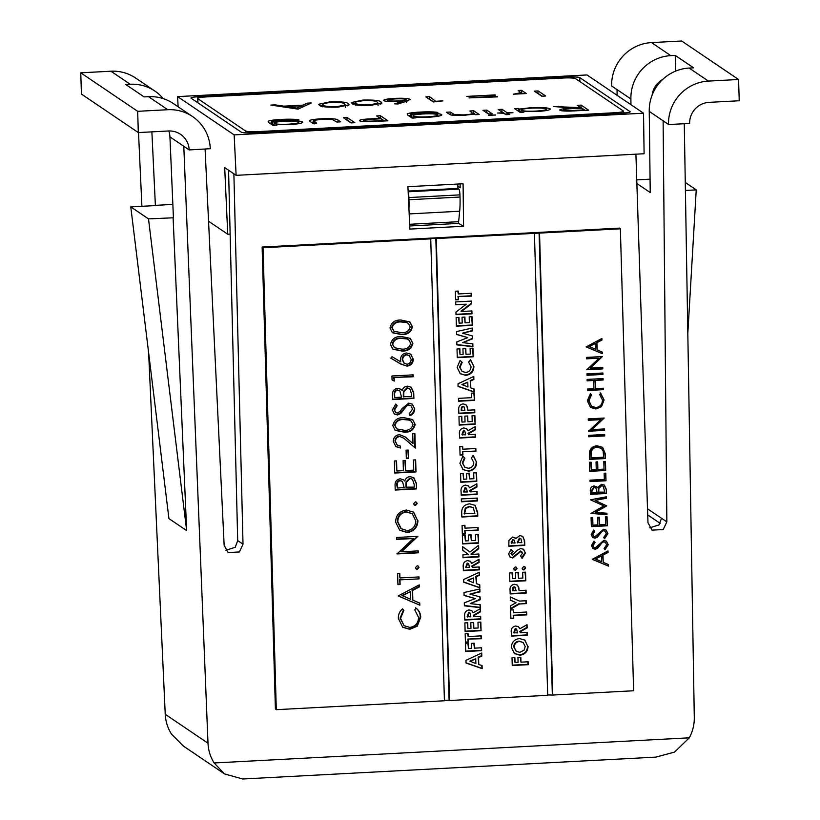 <?xml version="1.0" encoding="UTF-8"?>
<svg xmlns="http://www.w3.org/2000/svg" width="820" height="820" viewBox="0 0 820 820"><rect width="100%" height="100%" fill="white"/><g stroke="black" fill="none" stroke-linecap="round" stroke-linejoin="round"><path stroke-width="1.23" d="M689.302 737.816L674.563 752.083L655.805 757.126L242.689 779L224.506 773.895L183.321 746.026L171.493 734.115C167.69 728.088 165.609 721.477 165.24 714.281L208.003 743.217C208.321 750.382 210.371 756.973 214.143 762.969L689.302 737.816C692.716 731.43 694.386 724.644 694.294 717.469L684.28 123.707M635.91 154.17L647.974 522.74L652.023 530.13L663.216 529.556L666.855 521.879L663.114 120.888L668.515 124.435A41.861 40.928 -55.9 0 1 708.418 81.098L738.564 79.499L739.24 100.757L709.085 102.356A20.418 19.967 124.1 0 0 689.62 123.43L668.515 124.548M205.082 149.086L224.147 545.32L228.175 552.567L239.43 551.952L243.017 544.183L233.884 173.82M208.003 743.217L183.793 146.267L189.195 149.927A20.418 19.967 124.1 0 0 168.469 130.985L138.324 132.573L137.657 111.315L167.803 109.716A41.861 40.928 -55.9 0 1 192.567 116.563A41.861 40.928 -55.9 0 1 210.289 148.707L189.195 149.927M463.085 183.762L407.919 186.683L409.867 229.098L463.566 226.258L463.085 183.762M138.508 132.563L141.901 206.302M148.635 352.774L165.24 714.281M630.959 104.693L630.887 98.974L611.628 85.946L617.029 89.708L617.111 95.325M457.878 184.028L457.847 186.212L460.174 187.79L460.122 183.916M649.686 527.844L659.024 524.892L661.545 518.281L666.855 521.879M225.848 550.292L235.237 547.278L237.697 540.585L228.565 170.222M457.867 187.872L457.847 186.212M630.887 98.974A41.861 40.928 -55.9 0 1 670.791 55.637L675.219 55.401L693.576 67.824L689.159 68.06A41.861 40.928 124.1 0 0 649.255 111.407L668.515 124.435M611.628 85.946A41.861 40.928 -55.9 0 1 651.531 42.599L681.676 41L738.564 79.499M662.734 79.407A20.418 19.967 124.1 0 0 652.146 95.038M173.112 217.577L186.652 530.591L148.502 218.878L173.43 217.792L169.935 136.889A20.418 19.967 124.1 0 0 168.776 130.964M148.502 218.878L130.78 206.886L168.93 518.599L186.652 530.591M130.78 206.886L155.39 205.584L151.885 131.856M163.241 98.615A41.861 40.928 124.1 0 0 154.939 91.102L135.669 78.064A41.861 40.928 -55.9 0 0 110.915 71.217L80.76 72.816L81.436 94.074L138.324 132.573M154.939 91.102A41.861 40.928 124.1 0 0 130.175 84.255L125.757 84.491L144.115 96.914L148.533 96.688A41.861 40.928 -55.9 0 1 173.297 103.525L192.567 116.563M80.76 72.816L137.657 111.315M649.255 111.407L650.229 192.546L636.863 183.506M647.523 508.8L661.545 518.281M172.856 204.426L155.072 205.369M685.274 182.46L696.241 189.881L685.407 190.455M636.75 179.867L650.075 179.16M687.816 333.371L696.241 189.881M675.219 55.401L675.711 71.073M224.506 773.895L214.143 762.969M463.566 226.258L458.308 223.214M460.174 187.718L457.939 186.201M236.119 175.337L644.1 153.74L643.526 113.201L586.997 74.948L177.612 96.617L234.151 134.88L236.119 175.337L224.69 167.598L227.745 234.223L208.557 221.236M177.612 96.617L178.104 106.784M234.151 134.88L643.526 113.201M570.33 77.931L570.31 77.07L197.702 96.801A8.169 1.015 178.2 0 0 190.957 98.01A8.169 1.015 178.2 0 0 191.08 98.185L241.377 132.215A8.169 1.015 178.2 0 0 250.828 132.758L623.436 113.027A8.169 1.015 178.2 0 0 630.18 111.807A8.169 1.015 178.2 0 0 630.057 111.643L579.76 77.603L579.894 81.6M570.31 77.07A8.169 1.015 178.2 0 1 579.76 77.603M230.143 234.089L227.745 234.223M624.676 112.945L623.487 112.145M197.784 101.864A8.169 1.015 -1.8 0 0 196.626 101.936M409.651 224.29L458.626 221.697L459.671 211.232L409.17 213.907M408.944 209.09A25.932 4.366 -93 0 0 408.975 199.742L460.02 197.036L459.948 194.863L408.903 197.558A5.186 0.871 -93 0 0 408.175 192.382M408.975 199.742L408.903 197.558M408.155 191.798L458.892 189.102L457.878 188.426L457.744 184.039M408.114 191.06L457.878 188.426M458.892 189.102A5.186 0.871 87 0 1 459.948 194.863M460.02 197.036A25.932 4.366 87 0 1 459.671 211.232M458.626 221.697A5.186 0.871 87 0 1 458.072 223.429A5.186 0.871 87 0 1 457.96 223.388M313.404 120.448L316.653 123.113L312.83 123.307L310.165 121.504C307.828 120.325 311.487 119.423 321.132 118.797C331.198 118.387 336.835 118.808 338.024 120.068L340.648 121.842L336.825 122.047L332.397 119.484L321.778 119.259L313.404 120.448L313.414 123.164M310.165 121.504L309.56 120.776M343.344 117.701L347.157 117.496L354.855 122.703L351.042 122.908L343.344 117.701M359.744 120.837C358.893 120.15 361.087 119.566 366.325 119.095L380.07 118.275L376.616 115.938L380.429 115.733L387.932 120.806L369.789 121.688C364.223 121.77 360.872 121.483 359.744 120.837L359.519 120.53M469.87 110.997L473.693 110.792L479.177 114.503L475.354 114.708L474.37 114.041L463.628 115.394C454.823 115.681 450.026 115.261 449.216 114.134L446.418 112.237L450.241 112.032L454.516 114.605L463.618 114.902C468.896 114.585 471.941 114.062 472.74 113.365L472.802 114.41L472.74 113.365L469.87 110.997M482.959 110.3L486.783 110.105L492.266 113.816L488.443 114.011L482.959 110.3M495.628 115.036L488.535 115.271L495.669 114.964M512.982 112.719L507.529 113.006L509.743 114.503L505.93 114.697L503.716 113.201L497.586 113.037L503.039 112.75L498.232 109.49L502.045 109.296L506.862 112.545L512.982 112.719M550.097 109.47L550.076 108.763C550.784 109.982 546.284 110.915 536.567 111.54L522.883 111.448L523.898 112.135L520.075 112.34L514.591 108.629L518.414 108.424L519.357 109.07L531.011 107.686C541.056 107.276 547.411 107.635 550.076 108.763L550.343 109.111M518.209 90.497L521.54 90.323L526.337 93.562L513.381 94.197L520.895 92.629L520.925 93.634L520.864 92.732L518.209 90.497M311.262 102.951L298.039 109.121L270.907 105.083L275.059 104.868L283.751 106.159L303.031 105.134L307.1 103.166L311.262 102.951M352.098 103.525L351.298 102.551L362.84 100.081C374.053 99.845 380.111 100.481 381.003 101.987L381.905 103.064L370.722 105.411C359.385 105.657 353.174 105.021 352.098 103.525M436.342 101.239L442.892 100.891L433.298 101.957L425.795 96.883L429.608 96.678L436.363 101.803M495.188 94.894L466.826 96.391L495.198 95.386M497.391 96.391L469.04 97.898L497.412 96.883M534.322 91.133L538.145 90.938L545.649 96.012L541.825 96.217L534.322 91.133M563.576 78.002L206.24 96.924A10.373 1.291 -1.8 0 0 197.671 98.472A10.373 1.291 -1.8 0 0 197.835 98.687L245.549 130.974A10.373 1.291 -1.8 0 0 257.562 131.651L614.897 112.729A10.373 1.291 -1.8 0 0 623.456 111.192A10.373 1.291 -1.8 0 0 623.303 110.977L575.589 78.679A10.373 1.291 -1.8 0 0 563.576 78.002M409.908 99.886L409.887 99.251L407.314 100.983L398.038 103.966L394.686 103.853L402.897 101.198L398.571 101.485C390.72 101.813 385.769 101.536 383.719 100.645C383.042 99.65 386.712 98.892 394.717 98.39C402.743 98.051 407.796 98.338 409.887 99.251L410.092 99.548M319.38 105.257L318.57 104.283L330.122 101.813C341.335 101.577 347.383 102.213 348.285 103.72L349.176 104.796L338.004 107.143C326.667 107.389 320.456 106.754 319.38 105.257M559.906 110.239C559.711 109.193 564.068 108.465 572.954 108.066L553.859 106.549L580.775 107.656L577.311 105.308L581.134 105.103L588.637 110.187L570.382 111.079C564.642 111.182 561.146 110.905 559.906 110.239L559.691 109.962M441.57 115.2L441.549 114.513C442.287 115.722 437.88 116.635 428.306 117.27L414.951 117.209L415.904 117.854L412.091 118.059L407.735 115.107L407.191 113.918C408.975 113.037 413.331 112.422 420.25 112.084C427.722 111.663 433.585 111.776 437.859 112.412L421.285 112.514C412.983 112.975 409.621 113.693 411.189 114.667L422.853 113.488C432.683 113.068 438.915 113.416 441.549 114.513L441.795 114.861M411.271 117.239L410.717 114.113L411.271 117.239L411.476 114.851M302.498 122.569L302.478 121.873C303.215 123.082 298.808 124.004 289.234 124.63L275.879 124.568L276.832 125.214L273.019 125.419L268.663 122.477L268.119 121.278C269.903 120.396 274.259 119.792 281.178 119.443C288.65 119.023 294.513 119.136 298.787 119.771L282.213 119.884C273.911 120.335 270.549 121.052 272.117 122.026L283.781 120.847C293.611 120.437 299.843 120.776 302.478 121.873L302.723 122.221M272.199 124.599L271.645 121.473L272.199 124.599L272.404 122.221M537.858 93.521L538.145 90.938M538.217 93.511L542.194 96.196M429.321 99.271L429.608 96.678M429.69 99.251L433.667 101.936M402.938 102.387L402.897 101.198M394.738 98.953L394.717 98.39M406.238 101.034L406.904 101.106M387.409 101.413L387.501 100.419C389.264 101.024 392.964 101.188 398.602 100.921C403.952 100.593 406.433 100.101 406.043 99.435C404.383 98.841 400.795 98.666 395.281 98.923C389.879 99.251 387.286 99.743 387.501 100.419L387.532 101.424M398.612 101.485L398.602 100.921M406.269 102.203L406.043 99.435M362.86 100.645L362.84 100.081M377.999 103.32L380.367 104.14M381.064 103.884L381.003 101.987M352.928 103.986L355.316 103.422M369.83 104.898L377.999 103.125L377.19 102.192C376.708 101.004 372.136 100.481 363.485 100.604L355.644 101.957L355.921 103.32C356.597 104.488 361.241 105.021 369.83 104.898L369.851 105.462M355.972 104.888L355.644 101.957M330.132 102.377L330.122 101.813M345.281 105.052L347.639 105.872M348.336 105.616L348.285 103.72M320.21 105.718L322.588 105.155M337.102 106.631L345.271 104.857L344.461 103.925C343.99 102.736 339.418 102.213 330.757 102.336L322.916 103.689L323.193 105.052C323.88 106.221 328.512 106.754 337.102 106.631L337.122 107.194M323.244 106.62L322.916 103.689M275.079 105.708L275.059 104.868M283.771 107L283.751 106.159M303.092 106.907L303.031 105.134M307.151 104.939L307.1 103.166M286.529 106.569L296.891 108.117L301.729 105.77L286.529 106.569L286.559 107.41M296.922 108.957L296.891 108.117M301.791 107.543L301.729 105.77M520.905 92.926L521.622 92.885L521.54 90.323M521.622 92.885L522.217 93.285M580.796 108.209L581.134 105.103M581.206 107.676L585.183 110.362M572.965 108.619L572.954 108.066M558.604 106.928L558.584 106.303M577.69 108.373L577.669 107.82M576.07 110.29L584.045 109.859L581.544 108.168L573.744 108.578C567.399 108.814 564.057 109.306 563.719 110.044C566.015 110.618 570.136 110.7 576.07 110.29L576.091 110.843M584.066 110.423L584.045 109.859M563.75 110.966L563.606 109.89L563.647 110.966M518.127 111.018L518.414 108.424M518.496 110.997L519.439 111.643L519.357 109.07M519.439 111.643L520.966 111.305M522.904 112.186L522.883 111.448M521.007 112.555L521.141 110.269C523.17 111.151 528.08 111.417 535.839 111.079C543.301 110.608 546.766 109.9 546.243 108.957C544.101 108.107 539.201 107.84 531.544 108.148C523.99 108.629 520.526 109.337 521.141 110.269L521.202 112.278M546.479 110.515L546.243 108.957M507.58 114.615L507.529 113.006M501.758 111.889L502.045 109.296M502.127 111.868L506.299 114.687M506.924 114.646L506.862 112.545M491.549 115.517L491.528 114.697M486.496 112.688L486.783 110.105M486.854 112.668L488.812 113.99M472.771 113.416L473.765 113.365L473.693 110.792M473.765 113.365L475.723 114.687M450.129 114.615L450.241 112.032M454.546 115.415L454.516 114.605M414.971 117.906L414.951 117.209M408.883 115.886L410.769 115.528M411.558 117.424L413.003 117.096M413.044 118.285L413.198 116.02C415.063 116.881 419.779 117.147 427.333 116.829C434.836 116.348 438.29 115.64 437.695 114.697C435.697 113.847 430.91 113.601 423.325 113.949C415.791 114.4 412.409 115.087 413.198 116.02L413.259 117.998M437.941 116.276L437.695 114.697M380.08 118.326L380.429 115.733M380.511 118.305L384.488 120.991M366.345 119.689L366.325 119.095M380.09 118.838L380.07 118.275M375.56 120.899L383.35 120.489L380.849 118.797L373.377 119.187C367.104 119.412 363.824 119.904 363.557 120.632C365.71 121.216 369.717 121.309 375.56 120.899L375.58 121.452M383.36 121.052L383.35 120.489M363.588 121.575L363.444 120.468L363.475 121.575M346.87 120.089L347.157 117.496M347.239 120.068L351.411 122.887M338.086 121.975L338.024 120.068M313.486 123.02L314.183 123.963M311.487 122.405L313.373 122.057M275.899 125.265L275.879 124.568M269.811 123.246L271.697 122.887M272.486 124.794L273.931 124.466M273.972 125.644L274.126 123.379C275.991 124.24 280.707 124.507 288.261 124.189C295.764 123.717 299.218 123 298.623 122.057C296.625 121.206 291.838 120.96 284.253 121.319C276.719 121.76 273.337 122.457 274.126 123.379L274.188 125.357M298.869 123.646L298.623 122.057M401.462 336.487L410.348 338.404L412.849 343.283C411.589 348.746 407.929 351.319 401.882 351.021L392.903 349.207L390.484 344.461C391.724 338.937 395.383 336.282 401.462 336.487M394.174 377.794L394.266 381.085L392.052 379.947L391.939 375.99L413.208 374.863L413.259 376.78L393.723 377.446L394.266 381.085M413.721 392.657L413.885 398.438L392.616 399.565L392.493 395.394C392.144 391.437 393.836 389.08 397.577 388.321L401.062 389.336L402.169 390.556C402.979 387.891 404.752 386.415 407.489 386.148L411.24 387.276L413.721 392.657L413.885 398.438M399.637 436.547C396.952 437.019 395.558 438.649 395.455 441.406L397.228 445.086L400.508 446.111L400.56 448.027L395.886 446.633L393.272 441.426C393.446 437.47 395.496 435.205 399.412 434.631L405.111 436.865L412.993 443.61L412.716 433.657L414.889 433.534L415.309 448.068L403.901 438.249L399.186 436.199C396.501 436.681 395.107 438.3 395.004 441.068L395.455 441.406M408.268 450.088L408.503 458.318L406.32 458.431L406.084 450.211L408.268 450.088M415.648 459.856L415.996 471.92L394.727 473.048L394.379 460.983L396.562 460.871L396.849 471.018L403.399 470.67L403.102 460.522L405.285 460.409L405.582 470.557L413.762 470.116L413.464 459.979L415.648 459.856M416.314 483.144L416.488 488.925L395.209 490.053L395.096 485.881C394.738 481.914 396.429 479.556 400.17 478.798L403.665 479.823L404.762 481.032C405.582 478.367 407.356 476.902 410.082 476.635L413.833 477.752L416.314 483.144L416.488 488.925M401.564 551.778L418.261 550.886L418.313 552.813L397.044 553.93L413.372 538.514L396.634 539.406L396.572 537.479L417.841 536.362L401.564 551.778L401.113 551.429L417.411 536.444L417.862 536.793M419.01 567.46L417.288 569.336L416.15 568.998L415.463 567.655L417.185 565.779L418.333 566.128L419.01 567.46L418.559 567.122L416.837 568.998L417.288 569.336M419.061 578.858L399.976 579.863L400.109 584.527L397.925 584.639L397.608 573.405L399.791 573.282L399.924 577.946L419.01 576.942L419.061 578.858L399.976 579.863M419.819 605.18L398.253 595.884L419.235 584.885L419.297 586.976L412.573 590.492L412.849 600.189L419.758 603.079L419.819 605.18L398.253 595.996M444.419 700.413L449.083 700.157L435.82 238.21L430.715 238.487L444.43 700.772L276.299 709.679L275.397 708.992L262.133 247.045L619.469 228.124L620.371 228.811L539.539 233.095L552.803 695.042L633.624 690.758L620.371 228.811M431.166 238.825L263.035 247.732L276.299 709.679M415.986 608.122C419.03 610.336 420.609 613.36 420.711 617.193L417.247 626.213L409.744 629.329L402.692 627.239L398.356 618.403C398.223 614.559 399.617 611.371 402.528 608.84L403.86 610.449L400.539 618.413L404.096 625.701L409.826 627.402C415.484 626.5 418.384 623.139 418.528 617.327L414.766 609.875L415.986 608.122L416.519 608.512M417.944 520.669C417.554 527.557 413.967 531.514 407.181 532.528L399.719 530.253L395.588 522.022C395.937 515.032 399.545 511.044 406.433 510.05L413.628 512.192L417.493 520.321C417.103 527.219 413.516 531.165 406.73 532.18L407.181 532.528M417.175 503.582L415.453 505.458L414.315 505.11L413.628 503.767L415.351 501.891L416.498 502.25L417.175 503.582L416.724 503.234L415.002 505.11L415.453 505.458M403.799 417.646L412.675 419.563L415.176 424.442C413.915 429.905 410.256 432.478 404.209 432.181L395.23 430.367L392.821 425.621C394.051 420.096 397.71 417.441 403.799 417.646M408.801 403.102L412.357 404.209L414.735 408.913C414.571 411.968 413.085 414.213 410.266 415.658L409.139 413.905L412.552 409.026L410.994 405.695L408.832 405.029L406.761 405.9L400.683 413.598L397.485 414.961L394.307 413.997L392.37 409.959L395.804 404.065L397.167 405.736L394.553 410.051L395.732 412.573L397.341 413.044L400.047 411.496L402.077 408.503L408.801 403.102M407.017 366.13L400.775 364.07L390.884 358.196L391.991 356.659L400.755 361.856L400.488 359.652C400.713 355.747 402.753 353.522 406.607 352.969L410.779 354.189L413.311 359.303C413.065 363.301 410.974 365.577 407.017 366.13L400.324 363.721L390.925 358.145M400.99 320.036L409.877 321.952L412.378 326.832C411.117 332.295 407.458 334.867 401.41 334.57L392.431 332.756L390.012 328.01C391.253 322.486 394.912 319.831 400.99 320.036M590.226 368.118L602.751 367.452L602.792 368.897L586.833 369.738L599.082 358.176L586.525 358.842L586.484 357.397L602.433 356.556L590.226 368.118L589.775 367.77L601.941 356.577M603.346 388.219L603.387 389.664L587.438 390.505L587.397 389.069L593.936 388.721L593.7 380.5L587.151 380.839L587.11 379.404L603.069 378.563L603.11 379.998L595.341 380.408L595.576 388.639L603.346 388.219M591.989 429.608L604.514 428.942L604.555 430.377L588.606 431.228L600.845 419.666L588.288 420.322L588.247 418.887L604.197 418.046L591.989 429.608L591.538 429.26L603.715 418.067M597.206 445.803L602.679 447.351L605.221 453.583L605.365 458.554L589.406 459.395L589.744 451.041C591.107 447.71 593.598 445.967 597.206 445.803M605.785 473.15L606 480.766L590.051 481.606L590.01 480.171L604.319 479.413L604.145 473.242L605.785 473.15M595.381 512.315L606.933 513.238L606.974 514.693L590.964 513.422L603.858 505.899L590.574 499.78L606.462 496.797L606.503 498.242L595.064 500.395L606.718 505.899L595.381 512.315L594.93 511.977L606.267 505.55L606.718 505.899M603.479 529.289L606.144 530.12L607.928 533.646L604.586 538.709L603.735 537.397L606.287 533.738L605.119 531.237L603.499 530.735L601.952 531.391L597.39 537.161L594.992 538.186L592.604 537.469L591.159 534.435L593.731 530.017L594.746 531.268L592.798 534.507L593.68 536.393L594.879 536.751L603.479 529.289M608.45 566.097L592.276 559.342L608.009 550.886L608.061 552.444L603.018 555.089L603.223 562.366L608.409 564.529L608.45 566.097L592.276 559.178M603.797 540.4L606.462 541.231L608.245 544.746L604.904 549.81L604.053 548.498L606.615 544.839L605.437 542.348L603.817 541.835L602.269 542.491L597.708 548.262L595.31 549.287L592.932 548.57L591.476 545.536L594.049 541.118L595.074 542.368L593.116 545.607L593.998 547.493L595.197 547.852L603.797 540.4M607.036 516.743L607.292 525.794L591.343 526.645L591.076 517.594L592.716 517.502L592.932 525.118L597.841 524.851L597.626 517.246L599.266 517.164L599.481 524.769L605.611 524.441L605.396 516.836L607.036 516.743M606.246 489.171L606.37 493.507L590.41 494.357L590.328 491.221C590.062 488.259 591.333 486.485 594.131 485.922L597.575 487.592L601.562 484.292L604.381 485.132L606.246 489.171L606.37 493.507M605.447 461.434L605.703 470.475L589.754 471.326L589.498 462.275L591.128 462.193L591.343 469.798L596.253 469.542L596.037 461.926L597.678 461.844L597.893 469.45L604.032 469.122L603.807 461.516L605.447 461.434M604.668 434.497L604.709 435.932L588.76 436.773L588.719 435.338L604.668 434.497M600.547 393.108L604.094 399.914L601.49 406.679L595.863 409.006L590.574 407.448L587.315 400.816L590.451 393.641L591.445 394.851L588.955 400.826L591.62 406.289L595.925 407.56C600.168 406.884 602.341 404.373 602.454 400.006L599.635 394.42L600.937 393.395M602.905 373.008L602.946 374.443L586.997 375.293L586.956 373.848L602.905 373.008M602.351 353.676L586.177 346.911L601.911 338.455L601.962 340.023L596.919 342.668L597.124 349.935L602.31 352.108L602.351 353.676L586.177 346.757M534.435 233.362L547.698 695.309L449.534 700.505L436.271 238.558L539.539 233.095M519.859 535.573L522.832 536.485L524.636 540.893L524.769 545.403L508.82 546.253L508.933 540.39L512.715 536.977L515.841 538.484L519.859 535.573M525.62 568.116L523.929 569.961L522.832 569.633L522.145 568.301L523.826 566.466L524.943 566.794L525.62 568.116L525.169 567.768L523.478 569.613L523.929 569.961M525.538 572.134L525.784 580.775L509.835 581.616L509.579 572.985L512.449 572.832L512.613 578.592L515.678 578.428L515.513 572.668L518.373 572.514L518.547 578.274L522.842 578.049L522.668 572.288L525.538 572.134M526.44 603.602L519.531 603.971L510.624 609.075L510.532 605.867L516.036 602.71L510.368 600.137L510.276 596.939L519.449 601.091L526.358 600.722L526.44 603.602L519.531 603.971M527.27 632.394L527.352 635.264L511.393 636.115L511.301 632.763C510.757 629.022 512.203 626.777 515.647 625.998L518.465 626.767L519.87 628.766L527.045 624.676L527.137 627.874L520.28 631.779L520.31 632.753L527.27 632.394M528.111 661.791L528.193 664.671L512.244 665.522L512.018 657.701L514.878 657.558L515.021 662.488L518.086 662.324L517.943 657.394L520.813 657.24L520.956 662.17L528.111 661.791M471.9 310.944L471.982 313.824L456.022 314.675L455.951 312.082L466.242 304.24L455.746 304.804L455.664 301.924L471.613 301.073L471.684 303.687L461.434 311.497L471.9 310.944M472.843 343.816L472.925 346.727L456.894 344.861L456.812 341.878L467.83 337.625L456.596 334.529L456.514 331.577L472.392 328.02L472.474 330.931L462.449 333.176L472.617 335.974L472.699 338.783L462.716 342.637L472.843 343.816M465.729 375.324L460.297 373.756L457.13 367.391L460.112 360.38L462.183 362.389L459.999 367.36L462.049 371.398L465.647 372.444C469.05 372.054 470.844 370.148 471.039 366.714L468.579 362.05L470.659 359.888L473.898 366.55C473.652 371.788 470.926 374.709 465.729 375.324L460.081 373.582M474.257 392.995L474.462 400.396L458.513 401.246L458.431 398.366L471.52 397.669L471.387 393.149L474.257 392.995M474.903 415.617L475.149 424.258L459.2 425.098L458.954 416.468L461.814 416.314L461.978 422.064L465.042 421.91L464.878 416.15L467.748 415.996L467.912 421.757L472.207 421.531L472.043 415.771L474.903 415.617M462.839 452.097L462.921 454.967L460.061 455.12L459.815 446.49L462.675 446.336L462.757 449.216L475.846 448.519L475.928 451.4L462.388 451.748L462.921 454.967M476.543 472.781L476.789 481.422L460.84 482.262L460.594 473.632L463.454 473.478L463.618 479.239L466.682 479.075L466.518 473.314L469.388 473.16L469.553 478.921L473.847 478.695L473.683 472.935L476.543 472.781M477.271 498.078L477.353 500.958L461.404 501.799L461.311 498.929L477.271 498.078M465.104 531.053L465.186 533.933L462.326 534.086L462.08 525.456L464.94 525.302L465.022 528.182L478.111 527.486L478.193 530.366L464.653 530.714L465.186 533.933M478.87 554.012L478.962 556.893L463.003 557.733L462.921 554.853L468.538 554.556L462.787 550.312L462.685 546.673L469.911 552.014L478.624 545.269L478.726 548.744L471.397 554.412L478.87 554.012M479.761 584.773L479.843 587.837L463.71 582.2L463.628 579.535L479.392 572.216L479.485 575.291L476.246 576.706L476.451 583.697L479.761 584.773M480.663 616.322L480.745 619.202L464.796 620.043L464.694 616.691C464.151 612.96 465.596 610.705 469.04 609.936L471.869 610.695L473.263 612.694L480.438 608.614L480.53 611.812L473.683 615.717L473.714 616.691L480.663 616.322M468.22 639.426L468.302 642.306L465.432 642.46L465.186 633.819L468.056 633.675L468.138 636.545L481.227 635.859L481.309 638.739L467.769 639.087L468.302 642.306M482.078 665.584L482.16 668.659L466.026 663.021L465.955 660.346L481.719 653.027L481.801 656.102L478.572 657.527L478.767 664.507L482.078 665.584M481.565 647.779L481.647 650.66L465.698 651.51L465.473 643.69L468.333 643.546L468.476 648.476L471.541 648.312L471.408 643.382L474.267 643.228L474.411 648.159L481.565 647.779M480.827 622.083L481.073 630.713L465.124 631.564L464.878 622.923L467.738 622.769L467.902 628.53L470.967 628.366L470.803 622.605L473.673 622.462L473.837 628.212L478.132 627.987L477.968 622.226L480.827 622.083M480.335 604.77L480.417 607.681L464.386 605.816L464.294 602.833L475.323 598.579L464.089 595.484L464.007 592.532L479.874 588.975L479.956 591.886L469.932 594.131L480.11 596.929L480.182 599.738L470.208 603.592L480.335 604.77M479.249 566.968L479.331 569.849L463.372 570.689L463.279 567.337C462.736 563.606 464.181 561.351 467.625 560.583L470.444 561.341L471.848 563.34L479.023 559.26L479.116 562.458L472.269 566.364L472.289 567.337L479.249 566.968M478.316 534.476L478.562 543.117L462.613 543.957L462.357 535.327L465.227 535.173L465.391 540.923L468.456 540.769L468.292 535.009L471.151 534.855L471.326 540.616L475.62 540.39L475.446 534.63L478.316 534.476M477.681 512.49L477.783 516.18L461.834 517.02L461.732 513.392C461.414 507.703 464.058 504.515 469.665 503.839L475.108 505.345L477.681 512.49L477.783 516.18M477.076 491.498L477.158 494.378L461.209 495.218L461.117 491.867C460.573 488.136 462.019 485.881 465.463 485.112L468.281 485.881L469.686 487.869L476.861 483.79L476.953 486.988L470.096 490.893L470.126 491.867L477.076 491.498M468.486 471.151L463.054 469.583L459.887 463.218L462.859 456.207L464.93 458.216L462.746 463.187L464.796 467.226L468.394 468.271C471.797 467.882 473.601 465.975 473.786 462.541L471.336 457.878L473.417 455.715L476.656 462.377C476.41 467.615 473.683 470.536 468.486 471.151L462.839 469.419M475.436 434.333L475.518 437.214L459.569 438.054L459.477 434.702C458.933 430.971 460.379 428.716 463.812 427.948L466.641 428.706L468.046 430.705L475.221 426.615L475.313 429.823L468.456 433.718L468.486 434.702L475.436 434.333M474.739 409.856L474.821 412.737L458.862 413.587L458.769 410.369C458.277 406.72 459.733 404.557 463.126 403.881L465.914 404.67L467.451 406.976L467.779 410.226L474.739 409.856M474.134 388.998L474.226 392.073L458.083 386.435L458.011 383.77L473.775 376.441L473.868 379.516L470.629 380.941L470.834 387.932L474.134 388.998M472.966 348.172L473.212 356.803L457.263 357.653L457.017 349.012L459.876 348.859L460.04 354.619L463.105 354.455L462.941 348.695L465.811 348.551L465.975 354.301L470.27 354.076L470.106 348.315L472.966 348.172M472.064 316.704L472.31 325.345L456.361 326.186L456.115 317.555L458.974 317.401L459.138 323.152L462.203 322.998L462.039 317.237L464.909 317.084L465.073 322.844L469.368 322.619L469.204 316.858L472.064 316.704M458.38 296.84L458.462 299.71L455.602 299.864L455.356 291.233L458.216 291.079L458.298 293.96L471.387 293.263L471.469 296.143L457.929 296.491L458.462 299.71M528.08 646.396C527.762 651.562 525.046 654.503 519.921 655.231L514.488 653.581L511.311 647.308C511.69 642.183 514.417 639.272 519.501 638.565L524.892 640.164L527.629 646.057C527.311 651.213 524.595 654.155 519.47 654.883L519.921 655.231M513.679 615.605L513.761 618.485L510.891 618.639L510.645 609.998L513.505 609.844L513.597 612.724L526.676 612.027L526.768 614.908L513.228 615.256L513.761 618.485M526.05 590.236L526.143 593.116L510.183 593.957L510.091 590.749C509.599 587.099 511.055 584.937 514.447 584.26L517.236 585.049L518.763 587.345L519.101 590.605L526.05 590.236M517.03 568.567L515.349 570.412L513.556 568.752L515.257 566.917L516.354 567.245L517.03 568.567L516.579 568.229L514.898 570.064L515.349 570.412M512.797 557.979L510.245 557.21L508.625 553.992L511.044 549.431L513.064 551.47L511.495 553.869L512.572 555.109L517.112 550.353L520.72 548.498L523.642 549.349L525.394 553.08L522.145 558.307L520.567 555.857L522.535 553.121L520.966 551.368L512.797 557.979L510.03 557.036M511.536 554.576L512.572 555.109M520.515 551.03L521.817 551.645L520.515 551.03L512.346 557.641M547.688 694.94L552.803 695.042M263.035 247.732L262.133 247.045M481.627 665.44L482.16 668.659M481.709 668.31L466.016 662.826M481.278 653.232L481.801 656.102M481.35 655.754L478.121 657.179L478.572 657.527M478.121 657.179L478.767 664.507M475.733 658.768L469.819 661.115L475.877 663.575L475.733 658.768L470.27 661.463M481.125 647.81L481.647 650.66M481.196 650.322L465.688 651.141M467.892 643.567L468.476 648.476M473.827 643.249L474.411 648.159M467.851 641.968L465.422 642.091M467.615 633.696L468.138 636.545M480.786 635.879L481.309 638.739M480.858 638.39L467.769 639.087M480.387 622.103L481.073 630.713M480.622 630.375L465.114 631.195M467.297 622.8L467.902 628.53M473.232 622.482L473.837 628.212M480.223 616.343L480.745 619.202M480.294 618.854L464.786 619.674M471.623 610.531L473.263 612.694M480.007 608.86L480.53 611.812M480.079 611.464L473.232 615.369L473.683 615.717M473.232 615.369L473.714 616.691M470.085 613.073L468.63 612.468L467.123 616.671L470.844 616.845L470.085 613.073L469.081 612.817L467.574 617.019M479.884 604.719L480.417 607.681M479.966 607.343L464.376 605.529M464.079 595.269L475.323 598.579M479.444 589.067L479.956 591.886M479.505 591.538L469.932 594.131M479.659 596.806L480.182 599.738M479.731 599.399L470.208 603.592M479.31 584.629L479.843 587.837M479.392 587.499L463.7 582.015M478.962 572.411L479.485 575.291M479.034 574.943L475.795 576.357L476.246 576.706M475.795 576.357L476.451 583.697M473.417 577.946L467.492 580.304L473.55 582.753L473.417 577.946L467.943 580.642M478.808 566.989L479.331 569.849M478.88 569.5L463.361 570.32M470.208 561.177L471.848 563.34M478.593 559.506L479.116 562.458M478.665 562.11L471.818 566.015L472.269 566.364M471.818 566.015L472.289 567.337M468.671 563.719L467.215 563.114L465.709 567.317L469.429 567.491L468.671 563.719L467.666 563.463L466.16 567.665M478.429 554.033L478.962 556.893M478.501 556.544L462.992 557.364M462.787 550.292L468.538 554.556M478.193 545.607L478.726 548.744M478.275 548.395L470.946 554.064L471.397 554.412M477.875 534.496L478.562 543.117M478.111 542.768L462.603 543.588M464.786 535.193L465.391 540.923M470.711 534.876L471.326 540.616M464.735 533.595L462.316 533.717M464.499 525.323L465.022 528.182M477.67 527.506L478.193 530.366M477.742 530.017L464.653 530.714M477.332 515.831L461.824 516.651M474.882 505.171L477.23 512.151M473.283 507.662L469.245 506.37L465.288 508.103L464.161 513.648L474.841 513.453L473.283 507.662L469.706 506.719L465.739 508.441L464.612 513.986M476.83 498.099L477.353 500.958M476.902 500.61L461.393 501.43M476.635 491.518L477.158 494.378M476.707 494.029L461.199 494.849M468.046 485.706L469.686 487.869M476.42 484.036L476.953 486.988M476.502 486.639L469.645 490.544L470.096 490.893M469.645 490.544L470.126 491.867M466.498 488.248L465.053 487.644L463.536 491.846L467.267 492.02L466.498 488.248L465.504 487.992L463.987 492.195M476.102 472.812L476.789 481.422M476.338 481.073L460.83 481.893M463.013 473.499L463.618 479.239M468.948 473.191L469.553 478.921M462.818 456.258L464.93 458.216M464.479 457.867L462.295 462.839L462.746 463.187M462.295 462.839L464.796 467.226M472.966 455.366L476.656 462.377M476.205 462.029C475.959 467.267 473.232 470.198 468.035 470.803M462.47 454.628L460.051 454.751M462.234 446.357L462.757 449.216M475.405 448.54L475.928 451.4M475.477 451.051L462.388 451.748M474.995 434.354L475.518 437.214M475.067 436.865L459.559 437.685M466.406 428.542L468.046 430.705M474.78 426.871L475.313 429.823M474.862 429.475L468.005 433.38L468.456 433.718M468.005 433.38L468.486 434.702M464.858 431.084L463.413 430.479L461.896 434.682L465.627 434.846L464.858 431.084L463.864 430.828L462.347 435.02M474.462 415.637L475.149 424.258M474.698 423.909L459.19 424.729M461.373 416.334L461.978 422.064M467.308 416.017L467.912 421.757M474.298 409.887L474.821 412.737M474.37 412.398L458.851 413.218M465.678 404.506L467.451 406.976M466.99 406.628L467.779 410.226M464.202 407.038L462.757 406.423L461.424 407.243L461.199 410.205L464.919 410.379L464.202 407.038L463.208 406.761L461.875 407.591L461.65 410.553M473.816 393.026L474.462 400.396M474.011 400.058L458.503 400.877M473.693 388.854L474.226 392.073M473.775 391.724L458.083 386.251M473.345 376.646L473.868 379.516M473.417 379.178L470.178 380.593L470.629 380.941M470.178 380.593L470.834 387.932M467.8 382.181L461.875 384.529L467.933 386.989L467.8 382.181L462.326 384.877M460.061 360.431L462.183 362.389M461.732 362.04L459.548 367.011L459.999 367.36M459.548 367.011L462.049 371.398M470.208 359.539L473.898 366.55M473.447 366.202C473.202 371.439 470.475 374.371 465.278 374.976M472.525 348.192L473.212 356.803M472.761 356.464L457.252 357.284M459.436 348.889L460.04 354.619M465.37 348.572L465.975 354.301M472.402 343.764L472.925 346.727M472.474 346.388L456.883 344.574M456.586 334.314L467.83 337.625M471.951 328.113L472.474 330.931M472.023 330.583L462.449 333.176M472.166 335.851L472.699 338.783M472.248 338.445L462.716 342.637M471.623 316.725L472.31 325.345M471.859 324.997L456.351 325.817M458.534 317.422L459.138 323.152M464.468 317.104L465.073 322.844M471.459 310.975L471.982 313.824M471.531 313.486L456.012 314.306M455.735 304.435L466.242 304.24M471.172 301.104L471.684 303.687M471.233 303.349L460.983 311.159L461.434 311.497M458.011 299.372L455.592 299.495M457.775 291.1L458.298 293.96M470.946 293.283L471.469 296.143M471.018 295.794L457.929 296.491M527.67 661.822L528.193 664.671M527.742 664.333L512.233 665.153M514.437 657.578L515.021 662.488M520.372 657.261L520.956 662.17M519.47 654.883L514.263 653.407M524.667 640L527.629 646.057M523.15 642.511L519.091 641.107C515.739 641.558 513.955 643.474 513.72 646.857L516.221 651.295L519.88 652.351L524.093 650.147L525.21 646.56L523.15 642.511L519.542 641.445C516.19 641.906 514.406 643.823 514.171 647.205L516.221 651.295M526.829 632.415L527.352 635.264M526.901 634.926L511.383 635.746M518.23 626.603L519.87 628.766M526.614 624.922L527.137 627.874M526.686 627.536L519.829 631.431L520.28 631.779M519.829 631.431L520.31 632.753M516.682 629.145L515.237 628.54L513.72 632.732L517.451 632.907L516.682 629.145L515.688 628.878L514.181 633.081M513.31 618.136L510.88 618.27M513.064 609.865L513.597 612.724M526.235 612.058L526.768 614.908M526.317 614.569L513.228 615.256M519.08 603.622L510.604 608.481M510.358 600.004L516.036 602.71M525.917 600.742L525.989 603.253M525.61 590.256L526.143 593.116M525.681 592.768L510.173 593.588M517 584.875L518.763 587.345M518.312 586.997L519.101 590.605M514.068 586.792L515.513 587.417L514.068 586.792L512.746 587.622L512.51 590.584L516.241 590.749L514.529 587.14L513.197 587.96L512.961 590.923M525.097 572.165L525.784 580.775M525.333 580.427L509.825 581.247M512.008 572.852L512.613 578.592M517.933 572.544L518.547 578.274M514.898 570.064L514.017 569.88M516.118 567.102L516.579 568.229M523.478 569.613L522.617 569.439M524.708 566.651L525.169 567.768M510.983 549.482L513.064 551.47M512.613 551.132L511.044 553.52L511.495 553.869M511.044 553.52L512.121 554.771M523.406 549.174L525.394 553.08M524.943 552.731L521.694 557.969M522.606 536.321L524.636 540.893M524.185 540.544L524.769 545.403M524.318 545.054L508.81 545.884M514.786 537.5L515.841 538.484M520.915 538.76L519.378 538.115L517.276 542.553L521.827 542.676L520.915 538.76L519.829 538.453L517.727 542.891M514.253 540.144L512.736 539.499L511.147 542.871L515.073 543.035L514.253 540.144L513.187 539.837L511.598 543.219M552.352 694.694L539.088 232.747M607.579 551.112L608.061 552.444M607.61 552.106L602.567 554.75L603.018 555.089M602.567 554.75L603.223 562.366M607.958 564.345L607.999 565.759M601.398 555.939L594.93 558.738L601.562 561.669L601.398 555.939L595.381 559.086M606.236 541.056L608.245 544.746M607.794 544.408L604.453 549.472M605.437 542.348L603.817 541.835M603.366 541.497L601.818 542.153L602.269 542.491M601.818 542.153L597.257 547.924L597.708 548.262M597.257 547.924L594.859 548.949L595.31 549.287M594.859 548.949L592.716 548.395M593.947 541.2L595.074 542.368M594.623 542.02L592.665 545.269L593.116 545.607M592.665 545.269L593.998 547.493M605.918 529.956L607.928 533.646M607.476 533.297L604.135 538.361M605.119 531.237L603.499 530.735M603.048 530.386L601.501 531.042L601.952 531.391M601.501 531.042L596.939 536.813L597.39 537.161M596.939 536.813L594.541 537.838L594.992 538.186M594.541 537.838L592.399 537.295M593.629 530.099L594.746 531.268M594.295 530.919L592.347 534.158L592.798 534.507M592.347 534.158L593.68 536.393M606.595 516.774L607.292 525.794M606.841 525.446L591.333 526.276M592.276 517.533L592.932 525.118M598.825 517.184L599.481 524.769M606.492 513.207L606.974 514.693M606.523 514.345L591.117 513.125M590.574 499.841L603.858 505.899M606.021 496.879L606.503 498.242M606.052 497.904L595.064 500.395M605.918 493.168L590.4 493.988M596.509 486.516L597.575 487.592M604.155 484.979L605.795 488.833M603.325 486.28L601.152 485.389L598.385 488.166L598.303 492.123L604.688 492.154L603.325 486.28L601.603 485.727L598.836 488.505L598.754 492.471M595.843 487.869L593.752 487.008L591.497 490.534L591.558 492.482L597.124 492.564L595.843 487.869L594.203 487.357L591.948 490.872L592.009 492.83M605.345 473.181L606 480.766M605.549 480.417L590.041 481.237M605.006 461.455L605.703 470.475M605.252 470.137L589.744 470.957M590.687 462.213L591.343 469.798M597.237 461.865L597.893 469.45M602.444 447.177L604.77 453.234L605.365 458.554M604.914 458.206L589.395 459.026M601.357 448.366L596.796 446.9C593.782 447.074 591.794 448.591 590.83 451.441L591.005 457.867L603.684 457.201L603.1 450.795L601.357 448.366L597.247 447.238C594.233 447.412 592.245 448.929 591.281 451.789L591.005 457.867M604.227 434.518L604.709 435.932M604.258 435.584L588.75 436.404M604.073 428.962L604.555 430.377M604.104 430.039L588.668 430.848M588.278 419.953L600.845 419.666M590.359 393.723L591.445 394.851M590.995 394.502L588.504 400.478L588.955 400.826M588.504 400.478L591.62 406.289M600.096 392.759L604.094 399.914M603.643 399.565L601.039 406.33L601.49 406.679M601.039 406.33L595.863 409.006M595.412 408.667L590.349 407.263M602.905 388.249L603.387 389.664M602.936 389.315L587.428 390.135M587.14 380.47L593.7 380.5M602.628 378.584L603.11 379.998M602.659 379.65L595.341 380.408M594.889 380.06L595.576 388.639M602.464 373.028L602.946 374.443M602.495 374.104L586.987 374.924M602.31 367.473L602.792 368.897M602.341 368.549L586.905 369.369M586.515 358.473L599.082 358.176M601.48 338.691L601.962 340.023M601.511 339.675L596.468 342.319L596.919 342.668M596.468 342.319L597.124 349.935M601.859 351.923L601.9 353.328M595.299 343.508L588.842 346.317L595.463 349.248L595.299 343.508L589.293 346.665M402.435 608.922L403.86 610.449M403.409 610.101L400.088 618.065L400.539 618.413M400.088 618.065L404.096 625.701M415.535 607.784C418.579 609.998 420.158 613.011 420.26 616.855L420.711 617.193M420.26 616.855L416.796 625.865L417.247 626.213M416.796 625.865L409.282 628.981L409.744 629.329M409.282 628.981L402.466 627.064M418.805 585.111L419.297 586.976M418.846 586.628L412.122 590.154L412.573 590.492M412.122 590.154L412.849 600.189M419.317 602.895L419.368 604.832M410.42 591.62L401.954 595.474L410.635 599.266L410.42 591.62L402.405 595.822M399.524 579.525L400.109 584.527M399.658 584.178L397.915 584.27M399.35 573.313L399.924 577.946M418.569 576.962L418.61 578.51M416.837 568.998L415.935 568.803M418.087 565.974L418.559 567.122M417.821 550.917L418.313 552.813M417.862 552.465L397.034 553.561M396.624 539.037L413.372 538.514M406.73 532.18L399.494 530.089M413.403 512.029L417.493 520.321M412.265 513.699L406.033 511.629C400.508 512.51 397.597 515.79 397.31 521.469L400.908 528.562L407.109 530.612C412.614 529.73 415.494 526.481 415.76 520.854L412.265 513.699L406.484 511.967C400.959 512.848 398.048 516.129 397.761 521.807L401.359 528.9M415.002 505.11L414.1 504.915M416.252 502.086L416.724 503.234M416.027 488.577L395.199 489.683M403.43 479.649L404.762 481.032M413.618 477.588L415.863 482.795M412.419 479.29L409.692 478.203L405.992 481.904L405.89 487.193L414.243 487.121L414.172 484.384L412.419 479.29L410.143 478.552L406.443 482.252L406.341 487.541M402.456 481.401L399.811 480.376C397.515 480.961 396.521 482.529 396.818 485.061L397.341 488.013L404.157 487.654L402.456 481.401L400.262 480.725C397.966 481.309 396.972 482.867 397.269 485.409L397.341 488.013M415.207 459.887L415.996 471.92M415.545 471.582L394.717 472.679M396.121 460.891L396.849 471.018M404.844 460.43L405.582 470.557M407.827 450.118L408.503 458.318M408.053 457.97L406.31 458.062M395.004 441.068L397.228 445.086M400.068 446.08L400.56 448.027M400.109 447.679L395.67 446.449M404.885 436.691L412.993 443.61M414.448 433.565L414.858 447.679M403.901 438.249L399.186 436.199M412.439 419.389L415.176 424.442M414.725 424.094C413.464 429.557 409.805 432.14 403.758 431.832L404.209 432.181M403.758 431.832L395.014 430.182M411.23 421.09L408.76 419.748L403.389 419.225C398.684 418.979 395.742 420.937 394.543 425.098L396.808 428.901L404.147 430.264C408.872 430.602 411.824 428.686 412.993 424.493L411.23 421.09L409.211 420.096L403.84 419.573C399.135 419.327 396.193 421.285 394.994 425.447L396.808 428.901M412.122 404.045L414.735 408.913M414.284 408.565C414.12 411.619 412.634 413.864 409.815 415.309M410.994 405.695L408.832 405.029M408.37 404.68L406.31 405.562L406.761 405.9M406.31 405.562L400.232 413.249L400.683 413.598M400.232 413.249L397.034 414.623L397.485 414.961M397.034 414.623L394.092 413.823M395.701 404.147L397.167 405.736M396.716 405.387L394.102 409.713L394.553 410.051M394.102 409.713L395.732 412.573M413.434 398.1L392.606 399.196M400.826 389.172L402.169 390.556M411.015 387.112L413.27 392.308M409.826 388.813L407.089 387.727L403.389 391.427L403.286 396.716L411.65 396.634L411.568 393.907L409.826 388.813L407.54 388.065L403.84 391.765L403.737 397.054M399.863 390.925L397.218 389.889C394.922 390.484 393.918 392.042 394.215 394.584L394.738 397.536L401.564 397.177L399.863 390.925L397.669 390.238C395.373 390.822 394.369 392.39 394.666 394.933L394.738 397.536M393.815 380.736L392.052 379.824M412.767 374.883L413.259 376.78M412.808 376.431L393.723 377.446M410.553 354.025L413.311 359.303M412.86 358.965C412.614 362.952 410.523 365.228 406.566 365.781M409.323 355.665L406.32 354.537C403.635 355.091 402.271 356.772 402.22 359.59L403.87 363.045L407.038 364.203C409.692 363.701 411.045 362.071 411.127 359.324L409.323 355.665L406.771 354.886C404.086 355.429 402.722 357.12 402.671 359.939L404.321 363.383M410.113 338.229L412.849 343.283M412.398 342.934C411.138 348.397 407.478 350.981 401.431 350.673L401.882 351.021M401.431 350.673L392.678 349.033M408.903 339.931L406.433 338.588L401.062 338.065C396.357 337.819 393.405 339.787 392.216 343.939L394.481 347.741L401.82 349.105C406.546 349.453 409.498 347.526 410.666 343.334L408.903 339.931L406.884 338.937L401.513 338.414C396.808 338.168 393.856 340.126 392.667 344.287L394.481 347.741M409.641 321.778L412.378 326.832M411.927 326.483C410.666 331.946 407.007 334.529 400.959 334.222L401.41 334.57M400.959 334.222L392.206 332.582M408.432 323.48L405.961 322.137L400.59 321.614C395.886 321.368 392.934 323.336 391.745 327.487L394.01 331.29L401.349 332.654C406.074 333.002 409.026 331.075 410.195 326.883L408.432 323.48L406.412 322.486L401.041 321.963C396.337 321.717 393.385 323.674 392.196 327.836L394.01 331.29M237.697 540.585L243.017 544.183M651.531 42.599L670.791 55.637M169.935 136.889L183.793 146.267M110.915 71.217L130.175 84.255M148.533 96.688L167.803 109.716M689.159 68.06L708.418 81.098M660.161 523.355L647.728 514.929M197.702 96.801L197.743 98.308M197.835 98.687L197.958 102.838M245.61 132.809L245.549 130.974M614.918 113.478L614.897 112.729M257.562 131.651L257.582 132.399M452.865 115.271L452.814 113.785M377.046 118.992L377.036 118.439M314.162 123.246L314.111 121.391M409.723 225.982L458.072 223.429M197.671 98.472L197.804 102.736M623.456 111.192L623.518 113.016M377.999 103.125L378.082 105.698M355.285 102.541L355.367 105.114M345.271 104.857L345.353 107.43M322.567 104.273L322.649 106.846"/></g></svg>
